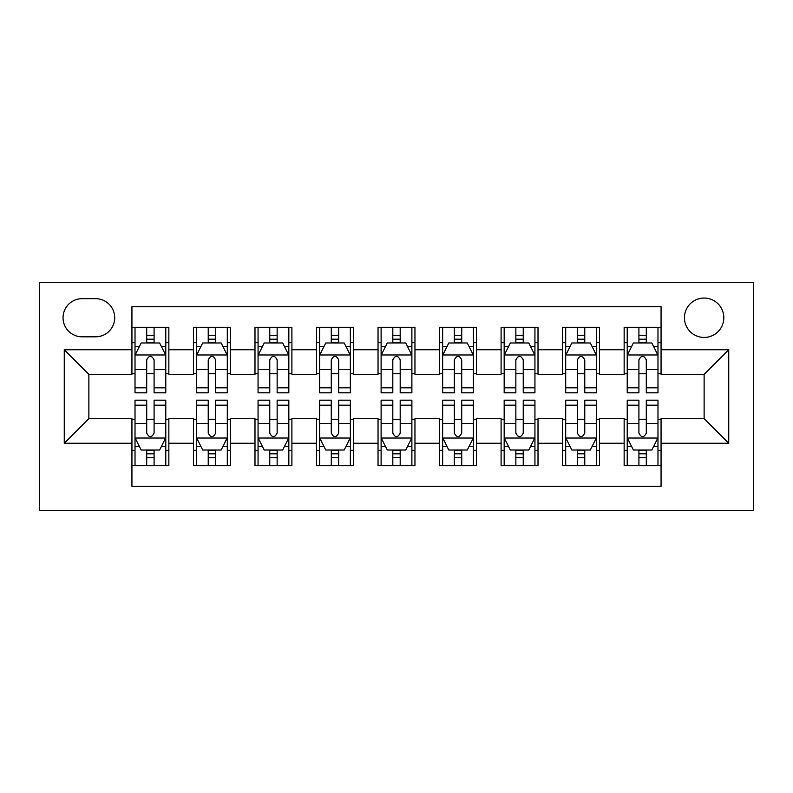 <?xml version="1.0" encoding="UTF-8"?>
<svg xmlns="http://www.w3.org/2000/svg" width="793" height="793" viewBox="0 0 793 793"><rect width="100%" height="100%" fill="white"/><g stroke="black" fill="none" stroke-linecap="round" stroke-linejoin="round"><path stroke-width="1.19" d="M704.125 298.059A19.686 19.686 0 0 0 684.438 317.745A19.686 19.686 0 0 0 704.125 337.431A19.686 19.686 0 0 0 723.821 317.745A19.686 19.686 0 0 0 704.125 298.059M39.65 510.325L753.35 510.325L753.35 282.675L39.65 282.675L39.65 510.325M661.065 327.281L624.15 327.281L624.15 349.743L599.538 349.743L599.538 374.355L624.15 374.355L624.15 349.743M599.538 349.743L599.538 327.281L562.624 327.281L562.624 349.743L538.011 349.743L538.011 374.355L562.624 374.355L562.624 349.743M538.011 349.743L538.011 327.281L501.097 327.281L501.097 349.743L476.484 349.743L476.484 374.355L501.097 374.355L501.097 349.743M476.484 349.743L476.484 327.281L439.57 327.281L439.57 349.743L414.957 349.743L414.957 374.355L439.57 374.355L439.57 349.743M414.957 349.743L414.957 327.281L378.043 327.281L378.043 349.743L353.43 349.743L353.43 374.355L378.043 374.355L378.043 349.743M353.43 349.743L353.43 327.281L316.516 327.281L316.516 349.743L291.903 349.743L291.903 374.355L316.516 374.355L316.516 349.743M291.903 349.743L291.903 327.281L254.989 327.281L254.989 349.743L230.376 349.743L230.376 374.355L254.989 374.355L254.989 349.743M230.376 349.743L230.376 327.281L193.462 327.281L193.462 374.355L168.85 374.355L168.85 327.281L131.935 327.281M131.935 465.719L168.85 465.719L168.85 418.645L193.462 418.645L193.462 465.719L230.376 465.719L230.376 418.645L254.989 418.645L254.989 443.257L230.376 443.257M254.989 443.257L254.989 465.719L291.903 465.719L291.903 418.645L316.516 418.645L316.516 443.257L291.903 443.257M316.516 443.257L316.516 465.719L353.43 465.719L353.43 418.645L378.043 418.645L378.043 443.257L353.43 443.257M378.043 443.257L378.043 465.719L414.957 465.719L414.957 418.645L439.57 418.645L439.57 443.257L414.957 443.257M439.57 443.257L439.57 465.719L476.484 465.719L476.484 418.645L501.097 418.645L501.097 443.257L476.484 443.257M501.097 443.257L501.097 465.719L538.011 465.719L538.011 418.645L562.624 418.645L562.624 443.257L538.011 443.257M562.624 443.257L562.624 465.719L599.538 465.719L599.538 418.645L624.15 418.645L624.15 443.257L599.538 443.257M82.105 336.817L95.636 336.817A19.072 19.072 0 0 0 114.707 317.745A19.072 19.072 0 0 0 95.636 298.674L82.105 298.674A19.072 19.072 0 0 0 63.034 317.745A19.072 19.072 0 0 0 82.105 336.817M661.065 349.743L661.065 306.673L131.935 306.673L131.935 374.355L88.875 374.355L88.875 418.645L131.935 418.645L131.935 486.327L661.065 486.327L661.065 418.645L704.125 418.645L704.125 374.355L661.065 374.355L661.065 349.743L728.737 349.743L728.737 443.257L661.065 443.257M131.935 443.257L64.263 443.257L64.263 349.743L131.935 349.743M624.15 443.257L624.15 465.719L661.065 465.719M131.935 342.665L135.018 342.665M146.705 342.665L154.09 342.665M165.777 342.665L168.85 342.665M131.935 373.731L135.018 373.731M146.705 373.731L154.09 373.731M165.777 373.731L168.85 373.731M131.935 419.269L135.018 419.269M146.705 419.269L154.09 419.269M165.777 419.269L168.85 419.269M131.935 450.335L135.018 450.335M146.705 450.335L154.09 450.335M165.777 450.335L168.85 450.335M193.462 373.731L196.545 373.731M208.232 373.731L215.617 373.731M227.304 373.731L230.376 373.731M193.462 342.665L196.545 342.665M208.232 342.665L215.617 342.665M227.304 342.665L230.376 342.665M193.462 419.269L196.545 419.269M208.232 419.269L215.617 419.269M227.304 419.269L230.376 419.269M193.462 450.335L196.545 450.335M208.232 450.335L215.617 450.335M227.304 450.335L230.376 450.335M254.989 419.269L258.062 419.269M269.759 419.269L277.144 419.269M288.83 419.269L291.903 419.269M254.989 450.335L258.062 450.335M269.759 450.335L277.144 450.335M288.83 450.335L291.903 450.335M254.989 342.665L258.062 342.665M269.759 342.665L277.144 342.665M288.83 342.665L291.903 342.665M254.989 373.731L258.062 373.731M269.759 373.731L277.144 373.731M288.83 373.731L291.903 373.731M316.516 419.269L319.589 419.269M331.286 419.269L338.67 419.269M350.357 419.269L353.43 419.269M316.516 450.335L319.589 450.335M331.286 450.335L338.67 450.335M350.357 450.335L353.43 450.335M316.516 342.665L319.589 342.665M331.286 342.665L338.67 342.665M350.357 342.665L353.43 342.665M316.516 373.731L319.589 373.731M331.286 373.731L338.67 373.731M350.357 373.731L353.43 373.731M378.043 419.269L381.116 419.269M392.813 419.269L400.187 419.269M411.884 419.269L414.957 419.269M378.043 450.335L381.116 450.335M392.813 450.335L400.187 450.335M411.884 450.335L414.957 450.335M378.043 342.665L381.116 342.665M392.813 342.665L400.187 342.665M411.884 342.665L414.957 342.665M378.043 373.731L381.116 373.731M392.813 373.731L400.187 373.731M411.884 373.731L414.957 373.731M439.57 419.269L442.643 419.269M454.33 419.269L461.714 419.269M473.411 419.269L476.484 419.269M439.57 450.335L442.643 450.335M454.33 450.335L461.714 450.335M473.411 450.335L476.484 450.335M439.57 342.665L442.643 342.665M454.33 342.665L461.714 342.665M473.411 342.665L476.484 342.665M439.57 373.731L442.643 373.731M454.33 373.731L461.714 373.731M473.411 373.731L476.484 373.731M501.097 419.269L504.17 419.269M515.856 419.269L523.241 419.269M534.938 419.269L538.011 419.269M501.097 450.335L504.17 450.335M515.856 450.335L523.241 450.335M534.938 450.335L538.011 450.335M501.097 342.665L504.17 342.665M515.856 342.665L523.241 342.665M534.938 342.665L538.011 342.665M501.097 373.731L504.17 373.731M515.856 373.731L523.241 373.731M534.938 373.731L538.011 373.731M562.624 419.269L565.696 419.269M577.383 419.269L584.768 419.269M596.455 419.269L599.538 419.269M562.624 450.335L565.696 450.335M577.383 450.335L584.768 450.335M596.455 450.335L599.538 450.335M562.624 342.665L565.696 342.665M577.383 342.665L584.768 342.665M596.455 342.665L599.538 342.665M562.624 373.731L565.696 373.731M577.383 373.731L584.768 373.731M596.455 373.731L599.538 373.731M624.15 419.269L627.223 419.269M638.91 419.269L646.295 419.269M657.982 419.269L661.065 419.269M624.15 450.335L627.223 450.335M638.91 450.335L646.295 450.335M657.982 450.335L661.065 450.335M624.15 342.665L627.223 342.665M638.91 342.665L646.295 342.665M657.982 342.665L661.065 342.665M624.15 373.731L627.223 373.731M638.91 373.731L646.295 373.731M657.982 373.731L661.065 373.731M88.875 374.355L64.263 349.743M88.875 418.645L64.263 443.257M728.737 349.743L704.125 374.355M728.737 443.257L704.125 418.645M154.09 335.28L146.705 335.28M165.777 387.797L154.09 387.797L154.09 392.813L165.777 392.813L165.777 355.274L159.621 342.972L141.164 342.972L135.018 355.274L135.018 392.813L146.705 392.813L146.705 387.797L135.018 387.797M135.018 355.274L135.018 327.281M165.777 355.274L165.777 327.281M146.705 342.972L146.705 327.281M154.09 327.281L154.09 342.972M154.09 387.797L154.09 359.893C151.632 355.155 149.173 355.155 146.705 359.893L146.705 387.797M146.705 457.72L154.09 457.72M135.018 405.203L146.705 405.203L146.705 400.187L135.018 400.187L135.018 437.726L141.164 450.027L159.621 450.027L165.777 437.726L165.777 400.187L154.09 400.187L154.09 405.203L165.777 405.203M165.777 437.726L165.777 465.719M135.018 437.726L135.018 465.719M154.09 450.027L154.09 465.719M146.705 465.719L146.705 450.027M146.705 405.203L146.705 433.107C149.163 437.845 151.622 437.845 154.09 433.107L154.09 405.203M215.617 335.28L208.232 335.28M227.304 387.797L215.617 387.797L215.617 392.813L227.304 392.813L227.304 355.274L221.148 342.972L202.691 342.972L196.545 355.274L196.545 392.813L208.232 392.813L208.232 387.797L196.545 387.797M196.545 355.274L196.545 327.281M227.304 355.274L227.304 327.281M208.232 342.972L208.232 327.281M215.617 327.281L215.617 342.972M215.617 387.797L215.617 359.893C213.158 355.155 210.7 355.155 208.232 359.893L208.232 387.797M277.144 335.28L269.759 335.28M288.83 387.797L277.144 387.797L277.144 392.813L288.83 392.813L288.83 355.274L282.675 342.972L264.218 342.972L258.062 355.274L258.062 392.813L269.759 392.813L269.759 387.797L258.062 387.797M258.062 355.274L258.062 327.281M288.83 355.274L288.83 327.281M269.759 342.972L269.759 327.281M277.144 327.281L277.144 342.972M277.144 387.797L277.144 359.893C274.685 355.155 272.217 355.155 269.759 359.893L269.759 387.797M338.67 335.28L331.286 335.28M350.357 387.797L338.67 387.797L338.67 392.813L350.357 392.813L350.357 355.274L344.202 342.972L325.745 342.972L319.589 355.274L319.589 392.813L331.286 392.813L331.286 387.797L319.589 387.797M319.589 355.274L319.589 327.281M350.357 355.274L350.357 327.281M331.286 342.972L331.286 327.281M338.67 327.281L338.67 342.972M338.67 387.797L338.67 359.893C336.212 355.155 333.744 355.155 331.286 359.893L331.286 387.797M400.187 335.28L392.813 335.28M411.884 387.797L400.187 387.797L400.187 392.813L411.884 392.813L411.884 355.274L405.729 342.972L387.271 342.972L381.116 355.274L381.116 392.813L392.813 392.813L392.813 387.797L381.116 387.797M381.116 355.274L381.116 327.281M411.884 355.274L411.884 327.281M392.813 342.972L392.813 327.281M400.187 327.281L400.187 342.972M400.187 387.797L400.187 359.893C397.729 355.155 395.271 355.155 392.813 359.893L392.813 387.797M208.232 457.72L215.617 457.72M196.545 405.203L208.232 405.203L208.232 400.187L196.545 400.187L196.545 437.726L202.691 450.027L221.148 450.027L227.304 437.726L227.304 400.187L215.617 400.187L215.617 405.203L227.304 405.203M227.304 437.726L227.304 465.719M196.545 437.726L196.545 465.719M215.617 450.027L215.617 465.719M208.232 465.719L208.232 450.027M208.232 405.203L208.232 433.107C210.69 437.845 213.148 437.845 215.617 433.107L215.617 405.203M269.759 457.72L277.144 457.72M258.062 405.203L269.759 405.203L269.759 400.187L258.062 400.187L258.062 437.726L264.218 450.027L282.675 450.027L288.83 437.726L288.83 400.187L277.144 400.187L277.144 405.203L288.83 405.203M288.83 437.726L288.83 465.719M258.062 437.726L258.062 465.719M277.144 450.027L277.144 465.719M269.759 465.719L269.759 450.027M269.759 405.203L269.759 433.107C272.217 437.845 274.675 437.845 277.144 433.107L277.144 405.203M331.286 457.72L338.67 457.72M319.589 405.203L331.286 405.203L331.286 400.187L319.589 400.187L319.589 437.726L325.745 450.027L344.202 450.027L350.357 437.726L350.357 400.187L338.67 400.187L338.67 405.203L350.357 405.203M350.357 437.726L350.357 465.719M319.589 437.726L319.589 465.719M338.67 450.027L338.67 465.719M331.286 465.719L331.286 450.027M331.286 405.203L331.286 433.107C333.744 437.845 336.202 437.845 338.67 433.107L338.67 405.203M392.813 457.72L400.187 457.72M381.116 405.203L392.813 405.203L392.813 400.187L381.116 400.187L381.116 437.726L387.271 450.027L405.729 450.027L411.884 437.726L411.884 400.187L400.187 400.187L400.187 405.203L411.884 405.203M411.884 437.726L411.884 465.719M381.116 437.726L381.116 465.719M400.187 450.027L400.187 465.719M392.813 465.719L392.813 450.027M392.813 405.203L392.813 433.107C395.271 437.845 397.729 437.845 400.187 433.107L400.187 405.203M461.714 335.28L454.33 335.28M473.411 387.797L461.714 387.797L461.714 392.813L473.411 392.813L473.411 355.274L467.255 342.972L448.798 342.972L442.643 355.274L442.643 392.813L454.33 392.813L454.33 387.797L442.643 387.797M442.643 355.274L442.643 327.281M473.411 355.274L473.411 327.281M454.33 342.972L454.33 327.281M461.714 327.281L461.714 342.972M461.714 387.797L461.714 359.893C459.256 355.155 456.798 355.155 454.33 359.893L454.33 387.797M454.33 457.72L461.714 457.72M442.643 405.203L454.33 405.203L454.33 400.187L442.643 400.187L442.643 437.726L448.798 450.027L467.255 450.027L473.411 437.726L473.411 400.187L461.714 400.187L461.714 405.203L473.411 405.203M473.411 437.726L473.411 465.719M442.643 437.726L442.643 465.719M461.714 450.027L461.714 465.719M454.33 465.719L454.33 450.027M454.33 405.203L454.33 433.107C456.788 437.845 459.256 437.845 461.714 433.107L461.714 405.203M523.241 335.28L515.856 335.28M534.938 387.797L523.241 387.797L523.241 392.813L534.938 392.813L534.938 355.274L528.782 342.972L510.325 342.972L504.17 355.274L504.17 392.813L515.856 392.813L515.856 387.797L504.17 387.797M504.17 355.274L504.17 327.281M534.938 355.274L534.938 327.281M515.856 342.972L515.856 327.281M523.241 327.281L523.241 342.972M523.241 387.797L523.241 359.893C520.783 355.155 518.325 355.155 515.856 359.893L515.856 387.797M515.856 457.72L523.241 457.72M504.17 405.203L515.856 405.203L515.856 400.187L504.17 400.187L504.17 437.726L510.325 450.027L528.782 450.027L534.938 437.726L534.938 400.187L523.241 400.187L523.241 405.203L534.938 405.203M534.938 437.726L534.938 465.719M504.17 437.726L504.17 465.719M523.241 450.027L523.241 465.719M515.856 465.719L515.856 450.027M515.856 405.203L515.856 433.107C518.315 437.845 520.783 437.845 523.241 433.107L523.241 405.203M584.768 335.28L577.383 335.28M596.455 387.797L584.768 387.797L584.768 392.813L596.455 392.813L596.455 355.274L590.309 342.972L571.852 342.972L565.696 355.274L565.696 392.813L577.383 392.813L577.383 387.797L565.696 387.797M565.696 355.274L565.696 327.281M596.455 355.274L596.455 327.281M577.383 342.972L577.383 327.281M584.768 327.281L584.768 342.972M584.768 387.797L584.768 359.893C582.31 355.155 579.852 355.155 577.383 359.893L577.383 387.797M577.383 457.72L584.768 457.72M565.696 405.203L577.383 405.203L577.383 400.187L565.696 400.187L565.696 437.726L571.852 450.027L590.309 450.027L596.455 437.726L596.455 400.187L584.768 400.187L584.768 405.203L596.455 405.203M596.455 437.726L596.455 465.719M565.696 437.726L565.696 465.719M584.768 450.027L584.768 465.719M577.383 465.719L577.383 450.027M577.383 405.203L577.383 433.107C579.842 437.845 582.3 437.845 584.768 433.107L584.768 405.203M646.295 335.28L638.91 335.28M657.982 387.797L646.295 387.797L646.295 392.813L657.982 392.813L657.982 355.274L651.836 342.972L633.379 342.972L627.223 355.274L627.223 392.813L638.91 392.813L638.91 387.797L627.223 387.797M627.223 355.274L627.223 327.281M657.982 355.274L657.982 327.281M638.91 342.972L638.91 327.281M646.295 327.281L646.295 342.972M646.295 387.797L646.295 359.893C643.837 355.155 641.378 355.155 638.91 359.893L638.91 387.797M638.91 457.72L646.295 457.72M627.223 405.203L638.91 405.203L638.91 400.187L627.223 400.187L627.223 437.726L633.379 450.027L651.836 450.027L657.982 437.726L657.982 400.187L646.295 400.187L646.295 405.203L657.982 405.203M657.982 437.726L657.982 465.719M627.223 437.726L627.223 465.719M646.295 450.027L646.295 465.719M638.91 465.719L638.91 450.027M638.91 405.203L638.91 433.107C641.368 437.845 643.827 437.845 646.295 433.107L646.295 405.203M193.462 443.257L168.85 443.257M193.462 349.743L168.85 349.743M165.628 354.967L135.167 354.967M135.018 346.363L139.479 346.363M161.316 346.363L165.777 346.363M146.705 369.538L135.018 369.538M165.777 369.538L154.09 369.538M154.09 339.196L146.705 339.196M135.167 438.033L165.628 438.033M165.777 446.637L161.316 446.637M139.479 446.637L135.018 446.637M154.09 423.462L165.777 423.462M135.018 423.462L146.705 423.462M146.705 453.804L154.09 453.804M227.155 354.967L196.694 354.967M196.545 346.363L201.006 346.363M222.843 346.363L227.304 346.363M208.232 369.538L196.545 369.538M227.304 369.538L215.617 369.538M215.617 339.196L208.232 339.196M288.672 354.967L258.221 354.967M258.062 346.363L262.523 346.363M284.37 346.363L288.83 346.363M269.759 369.538L258.062 369.538M288.83 369.538L277.144 369.538M277.144 339.196L269.759 339.196M350.199 354.967L319.748 354.967M319.589 346.363L324.05 346.363M345.897 346.363L350.357 346.363M331.286 369.538L319.589 369.538M350.357 369.538L338.67 369.538M338.67 339.196L331.286 339.196M411.726 354.967L381.274 354.967M381.116 346.363L385.576 346.363M407.424 346.363L411.884 346.363M392.813 369.538L381.116 369.538M411.884 369.538L400.187 369.538M400.187 339.196L392.813 339.196M196.694 438.033L227.155 438.033M227.304 446.637L222.843 446.637M201.006 446.637L196.545 446.637M215.617 423.462L227.304 423.462M196.545 423.462L208.232 423.462M208.232 453.804L215.617 453.804M258.221 438.033L288.672 438.033M288.83 446.637L284.37 446.637M262.523 446.637L258.062 446.637M277.144 423.462L288.83 423.462M258.062 423.462L269.759 423.462M269.759 453.804L277.144 453.804M319.748 438.033L350.199 438.033M350.357 446.637L345.897 446.637M324.05 446.637L319.589 446.637M338.67 423.462L350.357 423.462M319.589 423.462L331.286 423.462M331.286 453.804L338.67 453.804M381.274 438.033L411.726 438.033M411.884 446.637L407.424 446.637M385.576 446.637L381.116 446.637M400.187 423.462L411.884 423.462M381.116 423.462L392.813 423.462M392.813 453.804L400.187 453.804M473.252 354.967L442.801 354.967M442.643 346.363L447.103 346.363M468.95 346.363L473.411 346.363M454.33 369.538L442.643 369.538M473.411 369.538L461.714 369.538M461.714 339.196L454.33 339.196M442.801 438.033L473.252 438.033M473.411 446.637L468.95 446.637M447.103 446.637L442.643 446.637M461.714 423.462L473.411 423.462M442.643 423.462L454.33 423.462M454.33 453.804L461.714 453.804M534.779 354.967L504.328 354.967M504.17 346.363L508.63 346.363M530.477 346.363L534.938 346.363M515.856 369.538L504.17 369.538M534.938 369.538L523.241 369.538M523.241 339.196L515.856 339.196M504.328 438.033L534.779 438.033M534.938 446.637L530.477 446.637M508.63 446.637L504.17 446.637M523.241 423.462L534.938 423.462M504.17 423.462L515.856 423.462M515.856 453.804L523.241 453.804M596.306 354.967L565.845 354.967M565.696 346.363L570.157 346.363M591.994 346.363L596.455 346.363M577.383 369.538L565.696 369.538M596.455 369.538L584.768 369.538M584.768 339.196L577.383 339.196M565.845 438.033L596.306 438.033M596.455 446.637L591.994 446.637M570.157 446.637L565.696 446.637M584.768 423.462L596.455 423.462M565.696 423.462L577.383 423.462M577.383 453.804L584.768 453.804M657.833 354.967L627.372 354.967M627.223 346.363L631.684 346.363M653.521 346.363L657.982 346.363M638.91 369.538L627.223 369.538M657.982 369.538L646.295 369.538M646.295 339.196L638.91 339.196M627.372 438.033L657.833 438.033M657.982 446.637L653.521 446.637M631.684 446.637L627.223 446.637M646.295 423.462L657.982 423.462M627.223 423.462L638.91 423.462M638.91 453.804L646.295 453.804"/></g></svg>
